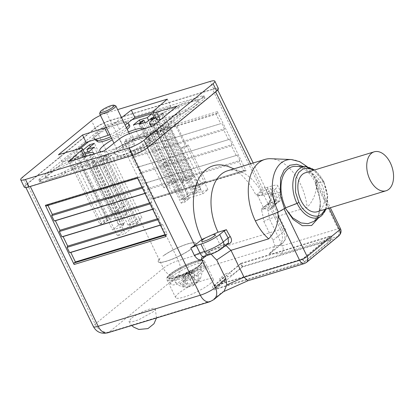 <?xml version="1.0" encoding="UTF-8"?>
<svg xmlns="http://www.w3.org/2000/svg" width="414" height="414" viewBox="0 0 414 414"><rect width="100%" height="100%" fill="white"/><g stroke="black" fill="none" stroke-linecap="round" stroke-linejoin="round"><path stroke-width="0.31" stroke-dasharray="2.07 1.55" d="M159.99 258.59A20.959 4.073 -25.9 0 0 158.174 261.13A20.959 4.073 -25.9 0 0 158.231 261.767A20.959 4.073 -25.9 0 0 171.142 259.64A20.959 4.073 -25.9 0 0 191.17 249.099M191.082 249.026A20.886 4.057 154.1 0 1 169.823 260.018A20.886 4.057 154.1 0 1 158.195 261.017A20.886 4.057 154.1 0 1 160.006 258.481M159.949 258.502A20.959 4.073 -25.9 0 0 158.189 261.679A20.959 4.073 -25.9 0 0 171.101 259.552A20.959 4.073 -25.9 0 0 191.128 249.011M194.176 246.63A20.959 4.073 -25.9 0 0 195.936 243.453A20.959 4.073 -25.9 0 0 195.47 243.018A20.959 4.073 -25.9 0 0 181.684 246.107A20.959 4.073 -25.9 0 0 162.997 256.121M163.002 256.028A20.886 4.057 154.1 0 1 181.627 246.045A20.886 4.057 154.1 0 1 195.367 242.966A20.886 4.057 154.1 0 1 194.078 246.568M194.135 246.547A20.959 4.073 -25.9 0 0 195.894 243.37A20.959 4.073 -25.9 0 0 182.978 245.497A20.959 4.073 -25.9 0 0 162.956 256.038M315.587 184.101L319.329 194.896L320.519 205.587L318.858 214.638L313.921 221.34C315.846 219.969 317.393 217.8 318.563 214.845L320.281 205.313C320.374 200.138 319.525 194.859 317.735 189.483L315.328 183.547A29.849 18.47 73.1 0 0 315.225 183.34L323.458 181.756L323.593 182.165L323.458 181.756A26.279 16.255 -106.9 0 1 321.543 215.746M200.107 264.913C195.682 268.831 182.439 275.595 175.345 277.556C166.987 279.781 165.341 278.581 170.397 273.954C174.822 270.037 188.065 263.278 195.165 261.312C203.517 259.086 205.163 260.287 200.107 264.913M199.025 266.109A17.838 3.467 154.1 0 1 182.139 275.548A17.838 3.467 154.1 0 1 169.688 278.151A17.838 3.467 154.1 0 1 172.208 274.27A17.838 3.467 154.1 0 1 190.021 264.463A17.838 3.467 154.1 0 1 201.727 262.595A17.838 3.467 154.1 0 1 199.025 266.109M305.356 172.778A20.358 12.596 -106.9 0 1 321.492 183.883A20.358 12.596 -106.9 0 1 317.212 211.73M99.691 113.384A8.984 1.744 154.1 0 1 101.011 111.904A8.984 1.744 154.1 0 1 108.954 107.386A8.984 1.744 154.1 0 1 115.532 105.694M133.246 146.37A8.984 1.744 154.1 0 1 124.505 151.219A8.984 1.744 154.1 0 1 118.414 152.347A8.984 1.744 154.1 0 1 119.744 150.479A8.984 1.744 154.1 0 1 128.48 145.635A8.984 1.744 154.1 0 1 134.576 144.502A8.984 1.744 154.1 0 1 133.246 146.37M276.055 203.139A7.483 1.454 -25.9 0 0 277.163 201.582A7.483 1.454 -25.9 0 0 272.086 202.529A7.483 1.454 -25.9 0 0 264.805 206.565A7.483 1.454 -25.9 0 0 263.697 208.123A7.483 1.454 -25.9 0 0 268.774 207.181A7.483 1.454 -25.9 0 0 276.055 203.139M272.531 206.969L278.41 202.146A5.987 4.559 50.7 0 0 279.119 196.143L275.522 188.748A14.971 2.908 154.1 0 0 277.737 185.632A14.971 2.908 154.1 0 0 271.781 186.015L267.175 187.418C265.488 187.909 264.691 187.884 264.784 187.345L268.365 194.782C268.153 195.082 268.898 195.113 270.611 194.865C271.418 196.841 271.258 199.046 270.13 201.483L268.857 203.01L274.937 201.163C278.731 200.148 279.481 200.697 277.183 202.798L271.227 207.678L272.521 206.959L274.234 200.148L274.56 200.179A44.914 27.785 73.1 0 0 271.47 192.769L263.133 195.304L260.499 195.253A7.483 1.454 -25.9 0 0 269.897 190.461A7.483 1.454 -25.9 0 0 271.004 188.903A7.483 1.454 -25.9 0 0 265.928 189.845A7.483 1.454 -25.9 0 0 258.647 193.887A7.483 1.454 -25.9 0 0 257.524 195.201L255.945 195.17L263.004 189.384A11.975 2.329 -25.9 0 0 264.784 187.345L268.319 194.906C269.845 198.068 270.233 200.392 269.493 201.882L269.788 203.367L268.277 205.008L261.627 210.457L261.912 208.703L266.792 209.029L267.961 210.296A44.914 27.785 -106.9 0 1 269.421 218.809L307.141 207.326C312.912 201.37 316.099 193.856 316.705 184.784L316.037 180.954A5.987 1.164 -25.9 0 1 317.357 181.073L330.31 207.745M205.442 237.89A7.483 1.454 154.1 0 1 212.149 234.888M220.201 248.928A7.483 1.454 -25.9 0 0 221.309 247.37A7.483 1.454 -25.9 0 0 216.227 248.312A7.483 1.454 -25.9 0 0 208.946 252.354A7.483 1.454 -25.9 0 0 207.838 253.911A7.483 1.454 -25.9 0 0 212.92 252.97A7.483 1.454 -25.9 0 0 220.201 248.928M210.245 283.662A20.959 4.073 -25.9 0 0 213.345 279.305A20.959 4.073 -25.9 0 0 199.124 281.944A20.959 4.073 -25.9 0 0 178.734 293.252A20.959 4.073 -25.9 0 0 175.634 297.614A20.959 4.073 -25.9 0 0 189.855 294.975A20.959 4.073 -25.9 0 0 210.245 283.662M129.742 125.706A17.962 3.488 -25.9 0 0 129.499 125.426L126.322 123.108A17.962 3.488 -25.9 0 0 113.56 125.985A17.962 3.488 -25.9 0 0 96.902 135.347A17.962 3.488 -25.9 0 0 94.247 139.083A17.962 3.488 -25.9 0 0 94.485 139.368L94.806 139.601M95.779 139.285L93.719 137.779A17.962 3.488 154.1 0 1 93.476 137.5A17.962 3.488 154.1 0 1 96.131 133.763A17.962 3.488 154.1 0 1 112.794 124.402A17.962 3.488 154.1 0 1 125.556 121.525L127.719 123.103M59.181 168.307A17.962 3.488 -25.9 0 0 48.852 174.734A17.962 3.488 -25.9 0 0 46.197 178.47A17.962 3.488 -25.9 0 0 65.531 172.938L81.449 164.813A17.962 3.488 -25.9 0 0 94.433 154.65A17.962 3.488 -25.9 0 0 75.1 160.182L59.181 168.307L58.41 166.723L74.329 158.593A17.962 3.488 154.1 0 1 85.098 153.982M93.538 154.086A17.962 3.488 154.1 0 1 80.683 163.225L64.765 171.355A17.962 3.488 154.1 0 1 45.426 176.887A17.962 3.488 154.1 0 1 48.086 173.15A17.962 3.488 154.1 0 1 58.41 166.723M145.397 142.67A25.15 4.885 -25.9 0 0 149.118 137.438A25.15 4.885 -25.9 0 0 132.056 140.61A25.15 4.885 -25.9 0 0 107.588 154.179A25.15 4.885 -25.9 0 0 103.867 159.411A25.15 4.885 -25.9 0 0 120.935 156.244A25.15 4.885 -25.9 0 0 145.397 142.67M101.228 151.741A25.15 4.885 -25.9 0 0 119.951 146.473A25.15 4.885 -25.9 0 0 141.293 134.219A25.15 4.885 -25.9 0 0 145.014 128.987A25.15 4.885 -25.9 0 0 144.688 128.599M128.475 131.942A25.15 4.885 -25.9 0 0 112.313 139.787M147.11 138.26A17.962 3.488 -25.9 0 0 134.348 141.138A17.962 3.488 -25.9 0 0 117.69 150.499A17.962 3.488 -25.9 0 0 115.03 154.236A17.962 3.488 -25.9 0 0 115.273 154.515L118.451 156.834A17.962 3.488 -25.9 0 0 136.723 151.436A17.962 3.488 -25.9 0 0 150.53 140.858A17.962 3.488 -25.9 0 0 150.287 140.574L147.11 138.26L146.344 136.672L149.516 138.99A17.962 3.488 154.1 0 1 149.759 139.27A17.962 3.488 154.1 0 1 135.952 149.847A17.962 3.488 154.1 0 1 117.679 155.245L114.507 152.932A17.962 3.488 154.1 0 1 114.264 152.652A17.962 3.488 154.1 0 1 116.919 148.911A17.962 3.488 154.1 0 1 133.577 139.554A17.962 3.488 154.1 0 1 146.344 136.672M153.128 125.83A17.962 3.488 -25.9 0 0 169.678 119.76L185.596 111.635A17.962 3.488 -25.9 0 0 198.58 101.471A17.962 3.488 -25.9 0 0 179.241 107.003L163.323 115.128A17.962 3.488 -25.9 0 0 152.999 121.556A17.962 3.488 -25.9 0 0 150.339 125.292M155.592 117.54A17.962 3.488 154.1 0 1 162.552 113.545L178.47 105.415A17.962 3.488 154.1 0 1 197.809 99.883A17.962 3.488 154.1 0 1 184.825 110.046L168.907 118.176A17.962 3.488 154.1 0 1 156.031 123.45M94.335 147.193L126.922 214.302L107.117 220.331L102.015 224.517L69.428 157.408L40.448 181.161A4.192 0.812 -25.9 0 0 39.827 182.036A4.192 0.812 -25.9 0 0 41.493 181.927L84.927 168.705L89.885 164.643L82.008 167.044L88.011 162.117L118.549 224.999L112.541 229.925L120.417 227.524L123.719 224.818L121.918 225.366L91.385 162.485L93.186 161.936L98.139 157.874L105.793 155.545L100.84 159.607L102.636 159.059L133.173 221.94L135.875 219.725L105.342 156.844L111.418 154.996L141.95 217.878L135.875 219.725M118.549 224.999L124.624 223.151L121.918 225.366M128.878 151.622L220.698 123.672L216.082 114.16L124.262 142.111L128.878 151.622L130.037 151.41L132.604 156.694L131.957 157.962L136.579 167.473L137.738 167.266L140.299 172.55L139.658 173.818L144.274 183.33L145.433 183.117L148 188.401L147.353 189.669L151.974 199.181L243.789 171.23L239.173 161.719L147.353 189.669M46.316 205.955A1.195 0.74 73.1 0 0 46.482 205.867L47.682 204.883L47.962 205.458M330.838 240.115L329.689 236.741L240.808 263.796L242.428 267.025L330.838 240.115L304.28 261.881L302.82 258.766L329.689 236.741M240.808 263.796L213.94 285.82L215.87 288.791L304.28 261.881M213.94 285.82L302.82 258.766M215.87 288.791L242.428 267.025M298.975 202.342L285.287 207.88L284.04 208.904A5.987 1.164 154.1 0 1 277.804 212.294L255.366 220.885M315.328 183.547L320.42 201.318L318.294 218.142M315.225 183.34L316.472 182.315A5.987 1.164 -25.9 0 0 317.357 181.073M291.306 159.54A37.969 23.489 -106.9 0 1 316.41 180.882L316.037 180.954M316.41 180.882L317.729 181.001L315.722 183.164L323.588 181.653L323.717 182.062L323.588 181.653A26.527 16.41 -106.9 0 0 306.044 166.744M325.321 209.261L327.376 196.081L323.717 182.062L313.729 170.226M315.722 183.164A29.943 18.521 73.1 0 0 295.922 166.335M261.7 208.77L268.857 203.01L261.705 208.775M270.13 201.483L268.495 203.207M275.522 188.748L271.02 192.438L274.234 200.148L274.56 200.179C275.636 204.692 274.415 207.766 270.885 209.406L271.227 207.678L266.792 209.029M260.499 195.253A7.483 1.454 154.1 0 1 257.539 195.439A7.483 1.454 154.1 0 1 257.524 195.201L260.499 195.253M261.627 210.457A53.892 33.343 -106.9 0 1 263.801 221.381L269.421 218.809L282.483 245.704L338.067 228.787A5.987 1.164 154.1 0 1 340.453 228.631M270.709 158.712A44.914 27.785 -106.9 0 1 300.409 183.956A44.914 27.785 -106.9 0 1 307.141 207.326M225.909 245.186A44.914 27.785 -106.9 0 1 225.702 244.938L223.596 244.767L210.938 250.491L203.993 256.183L202.917 256.623M271.47 192.769L271.02 192.438L270.756 192.81L273.887 200.335C274.653 203.424 274.182 205.649 272.474 207M228.435 243.106L227.276 243.706L227.891 243.561M263.801 221.381L272.986 240.301L274.813 245.569L282.483 245.704C283.761 249.073 283.217 251.774 280.842 253.818L337.633 236.529A5.987 4.559 -129.3 0 0 338.859 235.876M227.648 276.583L225.661 273.783L219.653 278.705L220.74 282.244L224.792 281.013L213.981 289.878L304 262.476L332.53 239.09L242.511 266.492L231.7 275.351L227.648 276.583L220.74 282.244M225.661 273.783L229.708 272.552L231.7 275.351M242.511 266.492L240.969 263.32L229.708 272.552M240.969 263.32L330.988 235.918L302.458 259.304L212.444 286.705L213.981 289.878M224.792 281.013L223.705 277.473L212.444 286.705M223.705 277.473L219.653 278.705M161.263 119.16L180.633 113.622L177.042 106.227M180.633 113.622L156.606 133.318L153.014 125.918M156.606 133.318L134.54 140.418A9.579 1.863 -25.9 0 0 123.175 146.22L107.831 158.226L104.24 150.825M107.831 158.226L71.824 169.186L68.232 161.786M71.824 169.186L84.937 157.863A9.579 1.863 -25.9 0 0 86.143 156.337M86.112 156.073A9.579 1.863 -25.9 0 0 82.665 156.207L62.09 162.086L58.498 154.691M62.09 162.086L77.868 149.159M121.561 117.705L115.951 122.094A9.579 1.863 154.1 0 1 106.253 127.305M109.845 134.705A9.579 1.863 -25.9 0 0 119.548 129.494L125.152 125.106M152.989 111.982L170.899 106.527L167.303 99.132M170.899 106.527L157.786 117.85A9.579 1.863 -25.9 0 0 156.611 119.641M100.457 115.371A11.975 2.329 154.1 0 1 106.553 112.981L117.633 109.612M272.986 240.301L283.528 231.659A11.975 2.329 -25.9 0 0 285.303 229.17A11.975 2.329 -25.9 0 0 280.532 229.475A11.975 7.411 -106.9 0 1 279.657 244.969A11.975 9.118 -129.3 0 0 282.12 243.665A11.975 9.118 -129.3 0 0 283.528 231.659L269.788 203.367C270.823 201.328 270.352 198.466 268.365 194.782L268.319 194.911M211.176 254.124A53.892 33.343 -106.9 0 1 210.064 252.726L210.416 250.812L210.938 250.491M227.534 170.801A44.914 27.785 -106.9 0 1 241.046 171.82A44.914 27.785 -106.9 0 1 263.133 195.304M229.439 166.987A53.892 33.343 -106.9 0 1 255.945 195.17M27.189 184.085L95.36 128.205A11.975 2.329 154.1 0 1 110.367 120.541L178.362 260.577A11.975 2.329 -25.9 0 0 163.354 268.241A11.975 9.118 -129.3 0 0 177.492 276.071L109.322 331.95A11.975 9.118 50.7 0 1 95.184 324.121L27.189 184.085A11.975 2.329 -25.9 0 0 25.42 186.579A11.975 2.329 -25.9 0 0 30.186 186.269L132.356 155.172A11.975 2.329 -25.9 0 0 147.363 147.508L215.534 91.629A11.975 2.329 -25.9 0 0 217.303 89.134A11.975 2.329 -25.9 0 0 212.537 89.445L280.532 229.475L178.362 260.577A11.975 7.411 -106.9 0 1 177.492 276.071L279.657 244.969L269.11 253.616L271.988 251.971L274.813 245.569M224.083 291.239L222.039 292.201L211.492 300.849A11.975 7.411 -106.9 0 1 209.846 301.739M306.427 262.466A5.987 4.559 50.7 0 1 305.196 263.118L247.945 280.739M131.088 318.516L128.92 321.564L132.05 321.869L138.866 319.717L153.113 311.814A14.65 2.846 -25.9 0 0 155.281 308.766A14.65 2.846 -25.9 0 0 145.34 310.614A14.65 2.846 -25.9 0 0 131.088 318.516M330.988 235.918L332.53 239.09M302.458 259.304L304 262.476M24.291 187.154A11.975 2.329 154.1 0 1 26.066 184.66L95.137 128.045A11.975 2.329 154.1 0 1 110.145 120.381L213.665 88.87A11.975 2.329 154.1 0 1 218.432 88.56M239.173 161.719L239.815 160.451L148 188.401M145.433 183.117L237.253 155.167L144.274 183.33M239.815 160.451L237.253 155.167M236.094 155.379L231.478 145.868L139.658 173.818M231.478 145.868L232.119 144.6L140.299 172.55M137.738 167.266L229.553 139.316L136.579 167.473M232.119 144.6L229.553 139.316M228.399 139.528L223.777 130.017L131.957 157.962M223.777 130.017L224.424 128.749L132.604 156.694M217.283 113.177L125.463 141.127A1.195 0.74 73.1 0 0 125.551 139.575L154.287 198.761A1.195 0.74 73.1 0 0 153.34 198.109A1.195 0.74 73.1 0 0 153.175 198.197L244.995 170.247A1.195 0.74 -106.9 0 1 245.155 170.159A1.195 0.74 -106.9 0 1 246.107 170.811L217.371 111.63A1.195 0.74 -106.9 0 1 217.283 113.177L216.082 114.16M212.537 89.445L110.367 120.541M165.02 234.671L167.215 234.003L162.593 224.492L161.439 224.704L158.872 219.42L159.514 218.152L154.898 208.64L153.739 208.847L151.172 203.564L151.819 202.296L147.198 192.784L146.044 192.996L143.477 187.713L144.119 186.445L139.502 176.933L138.302 177.916A1.195 0.74 -106.9 0 1 138.136 178.01A1.195 0.74 -106.9 0 1 137.184 177.352M167.215 234.003L165.279 235.209M165.926 236.539A1.195 0.74 -106.9 0 1 166.014 234.986M162.593 224.492L160.399 225.159M161.439 224.704L160.337 225.035M157.775 219.751L158.872 219.42M157.32 218.82L159.514 218.152M154.898 208.64L152.704 209.308M153.739 208.847L152.642 209.184M150.075 203.9L151.172 203.564M149.625 202.969L151.819 202.296M147.198 192.784L145.003 193.457M146.044 192.996L144.947 193.333M142.38 188.049L143.477 187.713M141.924 187.112L144.119 186.445M47.682 204.883L139.502 176.933M151.974 199.181L153.175 198.197M244.995 170.247L243.789 171.23M130.037 151.41L220.698 123.672M224.424 128.749L221.857 123.465M125.463 141.127L124.262 142.111M201.013 183.029L198.761 184.877L181.058 148.414L183.309 146.566L201.013 183.029L205.965 181.523L188.261 145.06L186.01 146.908L173.181 120.484L164.177 123.227L196.764 190.337L200.816 189.105L198.761 184.877L194.709 188.199L196.759 192.427L192.712 193.659L196.764 190.337M196.759 192.427L200.816 189.105M148.564 136.025L157.563 133.287L170.392 159.711L168.141 161.553L163.188 163.059L180.892 199.522L187.2 194.352L189.255 198.58L185.198 201.903L181.151 203.139L148.564 136.025L152.616 132.703L156.668 131.471L157.869 130.488L150.442 132.749L183.029 199.858L188.132 195.672L155.545 128.563L150.442 132.749M163.188 163.059L165.44 161.217L185.198 201.903M189.255 198.58L185.203 199.812L181.151 203.139M170.392 159.711L165.44 161.217M168.141 161.553L185.845 198.016L180.892 199.522M156.668 131.471L187.2 194.352L188.401 193.369L193.354 191.863L185.845 198.016M133.173 221.94L131.373 222.489L128.071 225.195L135.947 222.799L141.95 217.878M107.386 218.028L99.877 224.181L69.345 161.3L76.854 155.147L107.386 218.028L112.339 216.522L104.83 222.675L99.877 224.181M90.35 146.634L119.998 207.688L112.489 213.847L117.441 212.335L124.95 206.182L94.418 143.301M119.998 207.688L124.95 206.182M126.922 214.302L121.814 218.488L89.227 151.379M102.015 224.517L121.814 218.488M142.137 120.883L172.674 183.764L174.47 183.216L177.777 180.509L169.9 182.905L163.892 187.832L169.968 185.979L139.435 123.098M172.674 183.764L169.968 185.979M153.904 118.694L156.761 117.824L187.299 180.706L193.302 175.784L185.425 178.18L182.124 180.887L183.925 180.338L153.967 118.647M187.299 180.706L181.223 182.553L183.925 180.338M146.634 122.068L179.221 189.177L192.432 178.346L184.784 180.675L171.572 191.506L138.985 124.397M179.221 189.177L171.572 191.506M188.132 195.672L207.937 189.643L202.834 193.83L183.029 199.858M193.509 189.182L162.971 126.301L164.172 125.318L194.709 188.199L193.509 189.182L198.456 187.677L205.965 181.523M183.309 146.566L188.261 145.06M181.058 148.414L186.01 146.908M126.441 127.755A17.962 3.488 154.1 0 1 110.823 136.723M203.305 96.664L140.237 148.362A4.192 0.812 154.1 0 1 134.985 151.043L40.468 179.811A4.192 0.812 154.1 0 1 38.797 179.919A4.192 0.812 154.1 0 1 39.418 179.05L102.486 127.352A4.192 0.812 154.1 0 1 107.738 124.671L202.255 95.903A4.192 0.812 154.1 0 1 203.926 95.794A4.192 0.812 154.1 0 1 203.305 96.664L204.33 98.78A4.192 0.812 -25.9 0 0 204.951 97.906A4.192 0.812 -25.9 0 0 203.279 98.014L159.851 111.237L192.432 178.346M192.712 193.659L160.125 126.549L164.177 123.227M164.172 125.318L160.125 126.549M188.401 193.369L157.869 130.488M185.203 199.812L152.616 132.703M157.563 133.287L162.821 128.977L193.354 191.863M98.139 157.874L130.726 224.983L138.379 222.654L125.168 233.486L92.581 166.376L136.015 153.154A4.192 0.812 154.1 0 0 141.267 150.473L170.247 126.72L162.821 128.977M170.247 126.72L202.834 193.83M128.071 225.195L97.533 162.314L105.41 159.918L135.947 222.799M105.41 159.918L111.418 154.996M102.636 159.059L105.342 156.844M100.84 159.607L131.373 222.489M92.581 166.376L97.533 162.314M138.379 222.654L105.793 155.545M69.345 161.3L74.297 159.794L104.83 222.675M74.297 159.794L81.801 153.641L112.339 216.522M69.428 157.408L76.854 155.147M81.801 153.641L84.528 152.813M117.441 212.335L88.022 151.747M83.152 149.982L81.956 150.96L112.489 213.847M81.956 150.96L74.53 153.221L107.117 220.331M132.082 119.687L108.763 126.787A4.192 0.812 -25.9 0 0 103.51 129.468L88.787 141.536M80.275 148.512L74.53 153.221M140.455 122.265L169.9 182.905M177.777 180.509L148.61 120.448M163.892 187.832L133.36 124.945M145.019 122.56L174.47 183.216M184.784 180.675L154.489 118.28M182.124 180.887L151.591 118.006M150.686 119.672L181.223 182.553M156.761 117.824L162.769 112.898L193.302 175.784M162.769 112.898L154.893 115.299L185.425 178.18M154.893 115.299L159.851 111.237M207.937 189.643L175.35 122.534L204.33 98.78M175.35 122.534L167.924 124.795L173.181 120.484M198.456 187.677L167.924 124.795M162.971 126.301L155.545 128.563M111.594 138.307A17.962 3.488 -25.9 0 0 127.212 129.339M130.726 224.983L117.514 235.814L125.168 233.486M84.927 168.705L117.514 235.814M88.011 162.117L94.087 160.27L91.385 162.485M94.087 160.27L124.624 223.151M123.719 224.818L93.186 161.936M82.008 167.044L112.541 229.925M89.885 164.643L120.417 227.524M173.704 280.226A19.463 3.778 -25.9 0 0 170.822 284.278A19.463 3.778 -25.9 0 0 184.028 281.825A19.463 3.778 -25.9 0 0 202.958 271.325A19.463 3.778 -25.9 0 0 205.841 267.273A19.463 3.778 -25.9 0 0 192.634 269.726A19.463 3.778 -25.9 0 0 173.704 280.226M171.908 276.531A19.463 3.778 -25.9 0 0 169.026 280.578A19.463 3.778 -25.9 0 0 182.232 278.125A19.463 3.778 -25.9 0 0 201.163 267.625A19.463 3.778 -25.9 0 0 204.045 263.578A19.463 3.778 -25.9 0 0 190.838 266.026A19.463 3.778 -25.9 0 0 171.908 276.531M192.986 273.007L197.607 269.214L201.613 269.509L195.853 274.901L183.102 281.106L187.728 277.313L187.62 275.926L183.573 277.157L184.106 275.75L183.138 276.842L185.451 273.923C185.524 272.976 190.43 271.796 192.055 272.283L192.986 273.007A5.889 1.144 -25.9 0 0 188.934 274.239L193.561 270.445L180.188 277.049L175.986 280.319L175.194 282.343L179.055 282.338L183.676 278.544L183.573 277.157M182.724 285.469L183.138 276.842C183.283 276.335 184.183 275.595 185.839 274.627L185.425 283.248A10.127 1.966 -25.9 0 0 182.724 285.469L189.467 286.798A15.09 9.336 -106.9 0 1 187.552 287.264A15.09 9.336 -106.9 0 1 179.055 282.338M185.425 283.248L192.174 284.584L186.807 273.535L185.839 274.627M186.807 273.535L188.013 273.514L192.065 272.283L190.859 272.298L192.5 272.598C192.355 273.105 191.454 273.845 189.798 274.813L188.153 274.513L193.519 285.567L197.4 280.997L189.798 274.813M187.62 275.926L188.153 274.513M184.106 275.75L189.467 286.798M190.859 272.298L196.22 283.352L199.051 280.749L200.107 278.782L192.5 272.598M197.4 280.997A10.127 1.966 -25.9 0 0 200.107 278.782M193.561 270.445A15.09 9.336 -106.9 0 1 192.174 284.584M188.934 274.239L188.013 273.514M196.22 283.352A15.09 9.336 73.1 0 0 197.607 269.214M183.102 281.106A15.09 9.336 73.1 0 0 193.519 285.567M183.676 278.544A5.889 1.144 -25.9 0 0 187.728 277.313M201.52 265.695A20.959 4.073 154.1 0 1 181.13 277.007A20.959 4.073 154.1 0 1 166.909 279.647A20.959 4.073 154.1 0 1 170.014 275.289A20.959 4.073 154.1 0 1 190.399 263.977A20.959 4.073 154.1 0 1 204.619 261.337A20.959 4.073 154.1 0 1 201.52 265.695M199.522 265.089C197.312 267.201 186.424 273.918 175.733 277.24C165.295 280.35 167.623 276.236 170.982 273.778C173.192 271.672 184.08 264.95 194.777 261.627C205.209 258.522 202.881 262.631 199.522 265.089M125.556 121.525L126.322 123.108M163.323 115.128L162.552 113.545M329.011 208.138L316.472 182.315M316.705 184.784L338.067 228.787A5.987 3.705 -106.9 0 1 337.633 236.529L305.196 263.118A5.987 3.705 -106.9 0 1 304.378 263.563M274.234 200.148L279.119 196.143A14.971 2.908 -25.9 0 0 281.334 193.033C282.436 197.152 281.463 200.19 278.41 202.146A5.987 4.559 50.7 0 1 277.183 202.798M274.937 201.163A5.987 3.705 73.1 0 0 275.372 193.416A14.971 2.908 -25.9 0 1 281.334 193.033L277.737 185.632M303.472 166.64L311.701 173.999L316.845 182.243M268.857 203.01L268.277 205.008M267.175 187.418L270.611 194.865L275.372 193.416L271.781 186.015M267.961 210.296L270.885 209.406M222.841 245.057L227.276 243.706L221.324 248.586A5.987 4.559 -129.3 0 0 222.556 247.934M226.505 244.695L225.702 244.938M221.324 248.586C218.183 250.946 214.431 252.861 210.069 254.336L203.626 256.38L210.416 250.817M209.246 254.776A5.987 3.705 73.1 0 0 210.069 254.336M134.54 140.418L130.948 133.023M123.175 146.22L119.584 138.825M84.937 157.863L84.446 156.849M82.665 156.207L79.074 148.812M119.548 129.494L115.951 122.094M157.786 117.85L154.194 110.455M210.064 252.726L206.565 255.593M269.11 253.616L280.842 253.818M213.95 299.545A11.975 9.118 50.7 0 1 211.492 300.849L109.322 331.95A11.975 7.411 -106.9 0 1 107.676 332.835M248.41 280.402L222.039 292.201M95.36 128.205L163.354 268.241L95.184 324.121A11.975 2.329 -25.9 0 0 93.414 326.61M26.066 184.66L22.47 177.264M213.665 88.87L210.069 81.47M106.553 112.981L110.145 120.381M95.137 128.045L91.541 120.645M250.573 163.789L263.004 189.384M217.371 111.63L125.551 139.575M46.482 205.867L138.302 177.916M154.287 198.761L246.107 170.811M141.267 150.473L140.237 148.362M134.985 151.043L136.015 153.154M41.493 181.927L40.468 179.811M40.448 181.161L39.418 179.05M103.51 129.468L102.486 127.352M108.763 126.787L107.738 124.671M203.279 98.014L202.255 95.903M93.719 137.779L94.485 139.368M128.733 123.838L129.499 125.426M81.449 164.813L80.683 163.225M64.765 171.355L65.531 172.938M74.329 158.593L75.1 160.182M149.516 138.99L150.287 140.574M114.507 152.932L115.273 154.515M117.679 155.245L118.451 156.834M178.47 105.415L179.241 107.003M168.907 118.176L169.678 119.76M184.825 110.046L185.596 111.635M326.222 208.987L327.774 195.879L323.857 181.793M213.345 279.305L204.619 261.337L202.751 260.09C201.592 259.795 198.668 259.909 191.356 262.585C182.698 266 175.629 269.835 170.154 274.089C165.419 278.524 166.92 278.167 166.909 279.647L175.634 297.614M201.727 262.595L199.279 265.224C192.008 272.076 168.415 280.376 169.642 278.11L169.688 278.151M118.414 152.347L113.974 143.213M271.004 188.903L277.163 201.582M215.151 234.691L221.309 247.37M145.014 128.987L149.118 137.438M317.729 181.001L307.452 166.878M323.981 181.689L314.604 169.963M134.576 144.502L129.287 133.608M257.539 195.439L263.697 208.123M223.596 244.767L228.44 243.101M253.171 162.997L285.303 229.17C287.616 234.51 286.555 239.344 282.12 243.665L271.988 251.971M201.68 241.227L207.838 253.911M241.046 171.82L233.926 168.855M203.621 256.38L203.295 256.587M223.042 291.88L223.601 291.632M128.925 321.564L131.73 325.513M156.482 317.983L155.281 308.766M217.303 89.134L217.748 90.05M25.42 186.579L25.885 187.537M137.583 178.175L138.136 178.01M153.34 198.109L245.155 170.159M38.797 179.919L39.827 182.036M203.926 95.794L204.951 97.906M94.247 139.083L93.476 137.5M94.433 154.65L94.082 153.92M46.197 178.47L45.426 176.887M99.764 150.955L103.867 159.411M115.03 154.236L114.264 152.652M150.53 140.858L149.759 139.27M198.58 101.471L197.809 99.883M170.822 284.278L169.026 280.578M187.552 287.264C182.703 287.502 178.579 285.862 175.194 282.338M201.613 269.509C202.218 273.587 201.364 277.333 199.051 280.749M205.841 267.273L204.045 263.578"/><path stroke-width="0.62" d="M386.076 190.771L317.212 211.73A20.358 12.596 -106.9 0 1 301.071 200.624A20.358 12.596 -106.9 0 1 305.356 172.778L374.22 151.814A20.358 12.596 -106.9 0 1 390.355 162.925A20.358 12.596 -106.9 0 1 386.076 190.771A20.358 12.596 -106.9 0 1 369.935 179.66A20.358 12.596 -106.9 0 1 374.22 151.814M113.1 107.014A7.783 1.511 154.1 0 1 104.856 111.475A7.783 1.511 154.1 0 1 100.255 111.858A7.783 1.511 154.1 0 1 101.399 110.574A7.783 1.511 154.1 0 1 108.282 106.657A7.783 1.511 154.1 0 1 113.985 105.192A7.783 1.511 154.1 0 1 113.1 107.014M113.985 105.192L115.532 105.694A8.984 1.744 154.1 0 1 115.842 105.927A8.984 1.744 154.1 0 1 114.512 107.795A8.984 1.744 154.1 0 1 105.777 112.644A8.984 1.744 154.1 0 1 99.681 113.772A8.984 1.744 154.1 0 1 99.691 113.384L100.255 111.858M218.09 232.228L226.422 229.692A44.914 27.785 73.1 0 0 230.241 236.503L228.145 237.926L224.171 230.841L219.668 234.531A14.971 2.908 154.1 0 1 200.909 244.115L196.298 245.518L190.807 247.986A11.975 2.329 -25.9 0 0 194.834 245.264L201.887 239.478L205.442 237.89A7.483 1.454 -25.9 0 0 202.788 239.67A7.483 1.454 -25.9 0 0 201.68 241.227A7.483 1.454 -25.9 0 0 206.762 240.286A7.483 1.454 -25.9 0 0 214.043 236.244A7.483 1.454 -25.9 0 0 215.151 234.691A7.483 1.454 -25.9 0 0 212.149 234.888L218.09 232.228A44.914 27.785 -106.9 0 1 227.534 170.801L264.81 159.452A44.914 27.785 -106.9 0 1 270.709 158.712L291.306 159.54A37.969 23.489 -106.9 0 0 278.332 212.097L285.691 207.781L296.978 203.465L298.975 202.342C303.628 213.51 316.182 219.87 321.797 213.909L325.321 209.261M144.688 128.599A25.15 4.885 -25.9 0 0 128.475 131.942M112.313 139.787A25.15 4.885 -25.9 0 0 103.484 145.723A25.15 4.885 -25.9 0 0 99.764 150.955A25.15 4.885 -25.9 0 0 101.228 151.741M156.031 123.45A17.962 3.488 154.1 0 1 149.573 123.708A17.962 3.488 154.1 0 1 152.228 119.972A17.962 3.488 154.1 0 1 155.592 117.54M47.962 205.458L52.304 214.395L51.657 215.663L54.224 220.947L55.383 220.734L59.999 230.246L59.357 231.514L61.919 236.798L63.078 236.591L67.699 246.102L67.052 247.365L69.619 252.649L70.778 252.442L75.395 261.953L74.194 262.937A1.195 0.74 73.1 0 0 74.106 264.489L45.369 205.303A1.195 0.74 73.1 0 0 46.316 205.955L137.583 178.175M284.113 209.054L307.131 256.463A5.987 1.164 154.1 0 1 299.627 260.292L278.265 216.294L277.804 212.294M313.921 221.34L307.949 223.684L300.988 222.923L292.569 217.78L285.717 208.744L293.153 219.461L302.318 225.718L311.602 225.511L318.294 218.142M278.265 216.294C277.649 225.392 274.461 232.906 268.702 238.837A44.914 27.785 -106.9 0 1 255.366 220.885L278.332 212.097M285.365 208.045A29.849 18.47 73.1 0 0 285.717 208.744M296.978 203.465A26.527 16.41 -106.9 0 1 306.044 166.744L295.922 166.335A29.943 18.521 73.1 0 0 285.691 207.781M205.442 237.89L212.149 234.888M255.366 220.885A44.914 27.785 -106.9 0 1 264.81 159.452M230.241 236.503C232.373 240.146 231.835 242.661 228.626 244.048L226.505 244.695M206.565 255.593L201.659 259.33C201.318 257.989 201.737 257.089 202.917 256.623C202.068 256.271 201.059 255.034 199.89 252.913L204.5 251.51A5.987 3.705 73.1 0 0 209.246 254.776C214.297 253.125 218.732 250.843 222.556 247.934A5.987 4.559 -129.3 0 0 223.26 241.931L228.145 237.926L228.44 243.101M268.702 238.837L230.981 250.32L216.713 259.982A53.892 33.343 -106.9 0 1 211.176 254.124M248.007 280.713L244.043 277.214L230.981 250.32A44.914 27.785 -106.9 0 1 225.909 245.186M77.868 149.159L86.112 142.395L82.521 134.995L58.498 154.691L79.074 148.812A9.579 1.863 154.1 0 1 82.521 148.673A9.579 1.863 154.1 0 1 81.346 150.463L68.232 161.786L104.24 150.825L119.584 138.825A9.579 1.863 154.1 0 1 130.948 133.023L153.014 125.918L177.042 106.227L156.461 112.106A9.579 1.863 154.1 0 1 153.02 112.246A9.579 1.863 154.1 0 1 154.194 110.455L167.303 99.132L131.3 110.093L121.561 117.705M153.02 112.246L156.611 119.641A9.579 1.863 -25.9 0 0 160.058 119.506L161.263 119.16M86.143 156.337A9.579 1.863 -25.9 0 0 86.112 156.073L82.521 148.673M106.253 127.305A9.579 1.863 154.1 0 1 104.592 127.895L82.521 134.995M86.112 142.395L108.183 135.295A9.579 1.863 -25.9 0 0 109.845 134.705M125.152 125.106L134.892 117.488L152.989 111.982M131.3 110.093L134.892 117.488M117.633 109.612L210.069 81.47A11.975 2.329 154.1 0 1 214.84 81.165A11.975 2.329 154.1 0 1 213.065 83.654L143.994 140.274A11.975 2.329 154.1 0 1 128.987 147.938L25.466 179.448A11.975 2.329 154.1 0 1 20.7 179.754A11.975 2.329 154.1 0 1 22.47 177.264L91.541 120.645A11.975 2.329 154.1 0 1 100.457 115.371M247.882 280.754L304.378 263.563A5.987 3.705 -106.9 0 1 299.627 260.292L244.043 277.214L226.794 284.93L225.899 278.901L216.713 259.982M201.887 239.478A53.892 33.343 -106.9 0 1 196.743 183.112A53.892 33.343 -106.9 0 1 229.439 166.987L233.926 168.855M224.171 230.841L226.422 229.692M202.917 256.623L209.246 254.776M226.794 284.93L224.083 291.239L213.95 299.545A11.975 9.118 50.7 0 0 215.358 287.539L201.659 259.33C199.548 260.675 197.126 259.361 194.399 255.386L199.89 252.913L196.298 245.518M214.84 81.165L218.432 88.56A11.975 2.329 154.1 0 1 216.657 91.054L147.586 147.669A11.975 2.329 154.1 0 1 132.578 155.333L29.058 186.843A11.975 2.329 154.1 0 1 24.291 187.154L20.7 179.754M45.369 205.303L137.184 177.352L165.926 236.539L74.106 264.489M75.395 261.953L165.02 234.671M160.399 225.159L70.778 252.442M160.337 225.035L69.619 252.649M67.052 247.365L157.775 219.751M67.699 246.102L157.32 218.82M152.704 209.308L63.078 236.591M152.642 209.184L61.919 236.798M59.357 231.514L150.075 203.9M59.999 230.246L149.625 202.969M145.003 193.457L55.383 220.734M144.947 193.333L54.224 220.947M51.657 215.663L142.38 188.049M52.304 214.395L141.924 187.112M127.719 123.103L128.733 123.838A17.962 3.488 154.1 0 1 128.971 124.122A17.962 3.488 154.1 0 1 126.441 127.755M110.823 136.723A17.962 3.488 154.1 0 1 96.897 140.098L95.779 139.285M85.098 153.982A17.962 3.488 154.1 0 1 93.667 153.061A17.962 3.488 154.1 0 1 93.538 154.086M84.528 152.813L89.227 151.379L94.335 147.193L86.909 149.454L94.418 143.301L89.465 144.807L90.35 146.634M88.022 151.747L86.909 149.454M89.465 144.807L83.152 149.982M88.787 141.536L80.275 148.512M148.61 120.448L147.239 117.628L139.363 120.024L140.455 122.265M139.363 120.024L133.36 124.945L139.435 123.098L142.137 120.883L143.937 120.334L145.019 122.56M154.489 118.28L152.197 113.565L147.239 117.628M143.937 120.334L138.985 124.397L146.634 122.068L151.591 118.006L153.392 117.457L153.967 118.647M153.904 118.694L150.686 119.672L153.392 117.457M152.197 113.565L132.082 119.687M94.806 139.601L97.663 141.681A17.962 3.488 -25.9 0 0 111.594 138.307M127.212 129.339A17.962 3.488 -25.9 0 0 129.742 125.706L128.971 124.122M149.573 123.708L150.339 125.292A17.962 3.488 -25.9 0 0 153.128 125.83M330.31 207.745L340.453 228.631A5.987 1.164 154.1 0 1 339.568 229.879L329.011 208.138M321.543 215.746A26.279 16.255 -106.9 0 1 321.041 216.134A26.279 16.255 -106.9 0 1 297.128 203.403M284.568 208.703L280.262 195.532L280.573 177.948L284.076 170.138L289.8 165.269L296.703 164.249L303.472 166.64M298.851 202.446L295.518 192.199L295.829 178.537L298.623 172.534L303.126 168.876L308.502 168.239L313.729 170.226M227.891 243.561L228.626 244.048M200.909 244.115L204.5 251.51A14.971 2.908 -25.9 0 0 223.26 241.931L219.668 234.531M339.568 229.879L307.131 256.463A5.987 4.559 50.7 0 1 306.427 262.466L338.859 235.876A5.987 4.559 -129.3 0 0 339.568 229.879M160.058 119.506L156.461 112.106M84.446 156.849L81.346 150.463M108.183 135.295L104.592 127.895M203.414 258.181L203.465 256.535M225.899 278.901L215.358 287.539A11.975 2.329 -25.9 0 1 200.35 295.203A11.975 7.411 -106.9 0 0 209.846 301.739L213.95 299.545M29.058 186.843L25.466 179.448M132.578 155.333L128.987 147.938M147.586 147.669L143.994 140.274M216.657 91.054L213.065 83.654M215.653 91.877L250.573 163.789M194.834 245.264L147.482 147.757M194.399 255.386L190.807 247.986M25.885 187.537L93.414 326.61A11.975 2.329 -25.9 0 0 98.18 326.304L200.35 295.203L132.454 155.374M93.414 326.61C96.498 332.095 101.254 334.17 107.676 332.835A11.975 7.411 -106.9 0 1 98.18 326.304L30.284 186.471M165.279 235.209L74.194 262.937M97.663 141.681L96.897 140.098M313.905 221.35L321.59 215.71L326.222 208.987M113.974 143.213L99.681 113.772M307.452 166.878L299.705 161.646L291.306 159.54M314.604 169.963L306.044 166.744M129.287 133.608L115.842 105.927M222.556 247.934L228.44 243.111M340.453 228.631C341.643 231.105 341.11 233.522 338.859 235.876M304.378 263.563L306.427 262.466M203.621 256.38L203.3 256.587M223.601 291.632L247.945 280.739M131.73 325.513L133.681 327.158L138.84 329.451L147.953 328.597L153.961 323.769L156.482 317.983M217.748 90.05L253.171 162.997M107.676 332.835L209.846 301.739M94.082 153.92L93.667 153.061"/></g></svg>
